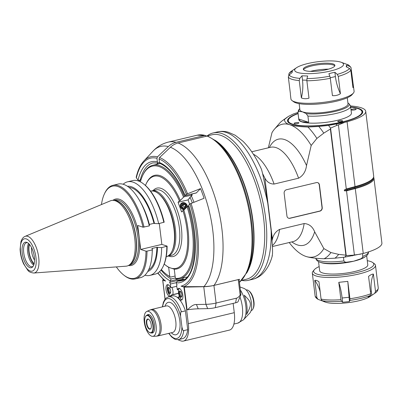 <?xml version="1.0" encoding="UTF-8"?>
<svg xmlns="http://www.w3.org/2000/svg" width="402" height="402" viewBox="0 0 402 402"><rect width="100%" height="100%" fill="white"/><g stroke="black" fill="none" stroke-linecap="round" stroke-linejoin="round"><path stroke-width="0.6" d="M286.938 216L284.149 193.312A3.03 2.648 -71.8 0 1 286.455 189.749L316.424 182.593A3.03 2.648 -71.8 0 1 317.726 182.644A3.03 2.648 -71.8 0 1 319.444 184.885L322.228 207.573A3.03 2.648 -71.8 0 1 319.927 211.135L289.958 218.291A3.03 2.648 -71.8 0 1 288.656 218.241A3.03 2.648 -71.8 0 1 286.938 216M288.551 218.206A3.03 2.648 108.2 0 0 289.752 218.221L319.716 211.065A3.03 2.648 108.2 0 0 322.022 207.502L319.233 184.819A3.03 2.648 108.2 0 0 317.62 182.608M264.878 178.131C266.978 182.061 270.049 184.036 274.089 184.056L298.585 178.207C303.108 175.674 305.756 171.458 306.53 165.559L311.183 145.464L316.902 138.434L323.786 133.122L330.394 129.032L345.881 255.164L338.67 254.376L330.916 252.556L323.846 248.582L314.66 231.793C312.525 226.587 309.022 223.839 304.153 223.552L279.656 229.401C275.852 231.291 273.425 234.577 272.385 239.26L264.878 178.131L262.622 173.619M272.008 240.687L272.385 239.26M289.219 242.527A68.184 29.19 -103.4 0 0 304.641 255.948A68.184 29.19 -103.4 0 0 306.007 256.456A68.184 29.19 -103.4 0 0 323.846 248.582M304.696 255.973L306.007 256.456C309.661 257.687 315.686 258.456 324.092 258.762L334.972 258.184A75.757 32.436 76.6 0 0 338.67 254.376M330.916 252.556A72.727 31.14 76.6 0 1 324.092 258.762M345.881 255.164L346.212 255.516A78.033 33.406 76.6 0 1 344.705 257.149L334.972 258.184M297.932 112.429L293.48 113.937L288.299 116.464L284.541 119.379C284.309 121.751 286.073 123.535 289.837 124.736C293.485 125.967 299.515 126.736 307.917 127.042L318.801 126.464L328.529 125.429A78.033 33.406 76.6 0 1 330.585 128.228L346.212 255.516M330.585 128.228L330.394 129.032M328.529 125.429L344.574 122.404L338.424 124.891L346.298 189L344.293 190.005L344.393 190.829L346.524 190.849L354.398 254.958L352.941 255.205A8976.198 7844.668 -71.8 0 1 346.283 255.571M338.424 124.891L336.997 125.334A8976.198 7844.668 -71.8 0 0 330.625 128.072M336.147 124.168A79.093 33.863 76.6 0 1 336.997 125.334M344.574 122.404L347.077 121.736A40.909 9.412 -7 0 0 365.725 111.324A40.909 9.412 -7 0 0 350.564 105.967M350.68 106.902A37.878 8.713 173 0 1 361.906 113.872A37.878 8.713 173 0 1 342.615 122.047A37.878 8.713 173 0 1 288.842 122.841A37.878 8.713 173 0 1 298.048 113.364M268.34 147.81L271.998 132.615A68.184 29.19 -103.4 0 1 274.39 129.258L279.214 123.64A72.727 31.14 76.6 0 1 282.455 120.635A72.727 31.14 76.6 0 1 284.541 119.379M311.183 145.464A68.184 29.19 -103.4 0 0 289.837 124.736A68.184 29.19 -103.4 0 0 274.39 129.258M307.917 127.042A72.727 31.14 76.6 0 1 316.902 138.434M318.801 126.464A75.757 32.436 76.6 0 1 323.786 133.122M261.506 169.393C256.144 157.443 249.893 148.001 242.748 141.062L235.19 135.238L228.411 132.258C224.763 131.198 221.12 131.087 217.477 131.916A75.757 32.436 76.6 0 1 267.757 203.171C265.978 191.131 263.617 176.307 261.446 169.277M267.757 203.171L271.124 230.582C272.149 241.411 273.169 254.074 272.079 255.878M241.677 280.385A75.757 32.436 -103.4 0 0 248.25 280.345A75.757 32.436 -103.4 0 0 264.204 208.648A75.757 32.436 -103.4 0 0 221.673 133.484A75.757 32.436 -103.4 0 0 213.06 132.972A75.757 32.436 -103.4 0 0 207.136 135.946M206.593 136.077L212.08 134.765A74.244 31.788 76.6 0 1 220.517 135.263A74.244 31.788 76.6 0 1 264.25 224.427A74.244 31.788 76.6 0 1 246.567 279.189L241.713 280.35M246.617 273.124A74.244 31.788 -103.4 0 0 253.597 226.974A74.244 31.788 -103.4 0 0 214.864 140.157M192.277 202.809A47.727 20.437 -103.4 0 0 190.061 197.297M346.298 189L355.046 186.618L354.8 187.106A0.608 0.307 -104.9 0 0 354.906 187.93L355.283 188.568A40.909 9.412 -7 0 0 373.935 178.161L381.9 243.044A40.909 9.412 173 0 1 363.252 253.456L344.705 257.149M373.935 178.161A40.909 9.412 -7 0 0 373.594 177.212M354.398 254.958L360.745 254.119M363.252 253.456L355.283 188.568L346.524 190.849M352.941 255.205A79.093 33.863 76.6 0 1 352.323 255.888M365.725 111.324L373.694 176.212A40.909 9.412 173 0 1 372.815 178.563A40.909 9.412 173 0 1 355.046 186.618L347.077 121.736M362.448 253.667L362.79 256.426C362.373 257.767 361.504 258.627 360.182 259.004A25.381 5.839 -7 0 0 365.659 256.461C367.684 255.119 368.619 253.561 368.468 251.778M346.981 262.159A25.381 5.839 -7 0 1 319.696 262.104L320.791 262.506A24.241 5.578 -7 0 0 321.153 262.632A24.241 5.578 -7 0 0 353.659 261.215L346.981 262.159C345.645 262.416 344.62 262.009 343.906 260.933L343.459 257.285M365.659 256.461L364.694 257.114A24.241 5.578 -7 0 1 353.659 261.215L360.182 259.004M366.659 255.692L367.785 264.833A24.241 5.578 173 0 1 349.815 272.516A24.241 5.578 173 0 1 322.409 272.878A24.241 5.578 173 0 1 319.66 270.742L318.535 261.601M319.148 266.591A30.306 6.97 -7 0 0 314.294 269.742A30.306 6.97 -7 0 0 344.569 274.707A30.306 6.97 -7 0 0 372.744 262.566A30.306 6.97 -7 0 0 370.358 261.431A30.306 6.97 -7 0 0 367.272 260.682M314.294 269.742L313.002 271.305A31.818 7.321 -7 0 0 312.319 273.129A31.818 7.321 -7 0 0 344.79 276.516A31.818 7.321 -7 0 0 375.483 265.375A31.818 7.321 -7 0 0 374.378 263.767L372.744 262.566M375.483 265.375L378.247 287.902A31.818 7.321 173 0 1 375.513 291.435L373.383 274.079C372.041 274.074 370.438 274.852 368.564 276.415L370.694 293.772A31.818 7.321 173 0 1 349.926 298.731L347.795 281.375L338.786 282.34L340.916 299.696A31.818 7.321 173 0 1 321.082 299.078L318.952 281.722C317.072 280.556 315.676 280.099 314.756 280.345L316.887 297.701L317.977 299.299C316.093 298.153 315.128 296.937 315.083 295.656A31.818 7.321 173 0 0 316.887 297.701M321.515 300.204L321.57 300.671L318.228 299.415M320.208 291.958C319.113 287.737 317.294 283.867 314.756 280.345M321.57 300.671L324.721 301.706L322.148 300.701A30.683 7.06 -7 0 0 341.489 301.304L340.916 299.696M375.513 291.435L374.659 293.385A30.683 7.06 -7 0 0 375.036 293.138L369.895 296.626A24.622 5.663 173 0 1 348.418 302.631A24.622 5.663 173 0 1 325.67 302.229A24.622 5.663 173 0 1 325.303 302.098L323.163 301.304M321.082 299.078L322.148 300.701M338.786 282.34C340.283 286.872 341.398 292.098 342.137 298.008L342.66 302.264L341.489 301.304M347.795 281.375L349.423 301.54L342.66 302.264M349.926 298.731L349.911 300.405L349.423 301.54M370.694 293.772L370.157 295.57L368.207 297.053L371.82 295.299L371.297 291.043C370.599 285.124 371.292 279.47 373.383 274.079M374.659 293.385L371.82 295.299M289.053 122.992A37.502 8.628 173 0 1 288.752 119.092L289.073 118.706A37.12 8.537 -7 0 0 326.163 124.786A37.12 8.537 -7 0 0 360.674 109.912A37.12 8.537 -7 0 0 357.75 108.52A37.12 8.537 -7 0 0 350.71 107.148M360.674 109.912L361.086 110.213A37.502 8.628 173 0 1 361.735 114.067M298.078 113.61A37.12 8.537 -7 0 0 289.073 118.706M295.369 122.781A2.422 0.558 173 0 1 298.892 122.856A2.422 0.558 173 0 1 296.555 123.7A2.422 0.558 173 0 1 294.083 123.444A2.422 0.558 173 0 1 295.369 122.781M339.047 120.876A2.422 0.558 173 0 1 342.574 120.952A2.422 0.558 173 0 1 340.233 121.796A2.422 0.558 173 0 1 337.76 121.54A2.422 0.558 173 0 1 339.047 120.876M352.639 109.108A2.422 0.558 173 0 1 356.162 109.178A2.422 0.558 173 0 1 353.825 110.027A2.422 0.558 173 0 1 351.348 109.771A2.422 0.558 173 0 1 352.639 109.108M299.756 108.651L298.505 110.113L297.947 112.565L298.802 119.545A26.517 6.1 -7 0 0 301.817 121.876A26.517 6.1 -7 0 0 331.791 121.479A26.517 6.1 -7 0 0 351.438 113.083L350.449 105.48M298.761 119.042L299.746 120.635L301.796 121.736L308.681 122.293L298.761 119.042L297.998 112.796C298.143 111.681 298.565 111.213 299.254 111.384A25.381 5.839 173 0 1 299.761 108.671M347.268 97.751L348.016 103.842A24.241 5.578 173 0 1 335.152 110.47A24.241 5.578 173 0 1 302.646 111.887L306.188 113.655L307.917 116.047L308.681 122.293M347.901 102.917L348.81 103.48A25.381 5.839 173 0 1 335.75 111.274A25.381 5.839 173 0 1 306.188 113.655M350.534 105.872L348.81 103.48M299.254 111.384L302.646 111.887A24.241 5.578 173 0 1 299.892 109.751L299.143 103.661M346.72 67.044L346.494 65.184L349.835 66.436L350.991 67.511L354.097 91.214A31.818 7.321 173 0 1 353.413 93.038L352.122 94.601A30.306 6.97 173 0 1 323.545 103.475A30.306 6.97 173 0 1 293.671 101.776L292.043 100.575A31.818 7.321 173 0 1 290.932 98.967L290.355 94.259M353.413 93.038A31.818 7.321 173 0 1 323.409 102.354A31.818 7.321 173 0 1 292.043 100.575M306.862 80.792A31.818 7.321 -7 0 0 330.303 78.284L332.434 95.641C335.394 95.872 338.057 95.234 340.419 93.736L338.288 76.38L337.283 74.375L334.891 72.295L331.881 72.893L328.896 73.727L329.821 76.154A30.683 7.06 173 0 1 306.962 78.596L306.862 80.792L308.992 98.148C306.319 98.977 303.776 98.897 301.369 97.912L299.239 80.556L299.842 78.375L301.972 75.812L307.696 75.993L306.962 78.596M288.747 75.36L289.048 73.36L292.375 70.968L292.103 72.576L289.199 74.888L288.324 76.978L290.395 93.837M353.519 86.505L352.946 87.651L350.815 70.295L349.499 68.44L346.222 66.792L346.494 65.184M353.308 85.51L352.549 84.42M340.419 93.736C337.826 88.199 336.157 82.47 335.414 76.551L334.891 72.295M330.303 78.284L329.821 76.154M301.369 97.912C302.827 91.942 303.203 85.993 302.495 80.068L301.972 75.812M330.474 71.013A24.622 5.663 -7 0 0 341.117 62.245A24.622 5.663 -7 0 0 318.409 61.662A24.622 5.663 -7 0 0 296.525 67.717A24.622 5.663 -7 0 0 302.611 73.41A24.622 5.663 -7 0 0 330.474 71.013M311.756 64.873A15.909 3.658 173 0 1 334.891 65.345A15.909 3.658 173 0 1 319.55 70.913A15.909 3.658 173 0 1 303.309 69.219A15.909 3.658 173 0 1 311.756 64.873M334.796 65.883A15.909 3.658 -7 0 0 311.882 65.913A15.909 3.658 -7 0 0 303.54 69.722M328.545 69.139A19.396 4.462 -7 0 0 310.987 71.224A19.396 4.462 -7 0 0 310.389 71.37M240.009 286.963L243.964 288.41A13.135 5.623 76.6 0 1 250.873 299.751A13.135 5.623 76.6 0 1 249.833 312.992L243.501 319.786A18.477 7.909 -103.4 0 0 240.386 290.013M244.205 295.199A17.512 7.497 76.6 0 1 246.572 314.459C252.054 304.012 251.868 302.505 244.205 295.199M246.165 289.973L246.265 289.948A10.608 4.543 76.6 0 1 248.652 290.681A10.608 4.543 76.6 0 1 253.144 299.209A10.608 4.543 76.6 0 1 252.994 308.852A10.608 4.543 76.6 0 1 251.195 310.58L251.089 310.605M248.652 290.681L249.325 291.204A9.849 4.216 76.6 0 1 253.496 299.123A9.849 4.216 76.6 0 1 253.355 308.078L252.994 308.852M239.079 279.39L240.939 294.601L238.029 301.701A4.548 1.045 173 0 1 235.642 302.796L215.306 307.656A9.09 2.09 173 0 1 207.683 308.625L198.211 308.816A18.954 4.362 -7 0 0 187.623 309.796L186.623 309.746L188.332 323.645A21.211 9.08 -103.4 0 1 183.463 341.067L229.411 330.097A21.211 9.08 76.6 0 0 234.281 312.676L233.14 303.394M239.135 279.817A77.274 33.085 -103.4 0 0 239.537 279.284L214.02 285.375C211.452 286.028 208.1 286.44 203.97 286.611L183.845 286.681L181.056 286.149L184.297 287.123L203.759 286.721A12.12 2.789 -7 0 0 213.919 285.425L238.255 279.616A1.518 0.347 -7 0 0 238.693 279.485M141.077 179.593L139.152 180.397L138.122 180.191A1.528 0.97 -170.4 0 1 138.047 180.101A62.124 26.597 76.6 0 1 157.383 161.84L156.946 158.293L157.458 156.865L168.312 146.579C170.579 144.449 173.146 143.027 176.016 142.318L204.98 135.399L206.723 136.172M208.07 136.293L207.075 136.087L178.116 143.006C175.242 143.715 172.679 145.137 170.413 147.268L159.559 157.549L159.046 158.981L159.483 162.529A62.124 26.597 76.6 0 1 185.111 195.533L186.367 194.236A65.792 28.17 -103.4 0 0 159.046 158.981M240.843 295.018C241.054 294.169 240.828 294.209 240.16 295.123C238.728 297.028 237.481 298.048 236.421 298.189L216.085 303.043A12.12 2.789 173 0 1 205.924 304.334L196.447 304.53C194.005 304.284 191.066 306.038 187.623 309.796M168.729 333.389L171.664 337.012L174.609 339.102L175.669 339.504L178.583 339.6L182.578 338.65A21.969 9.407 -103.4 0 0 187.729 329.66L185.417 310.862A21.969 9.407 -103.4 0 0 178.146 298.138L178.021 297.088L178.282 297.178A6.06 2.593 76.6 0 0 181.428 300.128A6.06 2.593 76.6 0 0 182.543 293.631A6.06 2.593 76.6 0 0 178.614 288.34A6.06 2.593 76.6 0 0 177.388 289.857L176.674 286.113A1.518 0.648 -103.4 0 1 177.021 284.867L177.116 284.847M171.845 296.033L171.458 294.937A6.06 2.593 76.6 0 1 170.498 296.359M169.951 296.49A6.06 2.593 76.6 0 1 166.227 290.842A6.06 2.593 76.6 0 1 167.418 284.666A6.06 2.593 76.6 0 1 170.559 287.621L170.825 287.706L170.373 284.048A1.518 0.648 -103.4 0 0 169.493 282.355A1.518 0.648 -103.4 0 0 169.669 282.365A1.518 0.648 -103.4 0 0 170.016 281.119L171.121 278.968L175.337 277.963M157.916 272.938A65.792 28.17 -103.4 0 0 165.629 281.088L162.77 280.149L163.212 279.425M178.066 339.7A21.211 9.08 -103.4 0 0 179.654 340.464L181.051 340.926A21.211 9.08 -103.4 0 0 183.463 341.067M181.056 286.149A65.792 28.17 -103.4 0 0 189.905 203.914L188.649 205.211A62.124 26.597 76.6 0 1 176.267 282.822L176.312 283.184A1.518 0.648 -103.4 0 0 177.192 284.877A1.518 0.648 -103.4 0 0 177.021 284.867M185.417 310.862L181.423 311.816A21.969 9.407 -103.4 0 0 168.378 296.862L172.373 295.907A21.969 9.407 76.6 0 1 178.146 298.138M181.423 311.816C180.784 311.334 180.508 312.796 180.593 316.208L181.9 326.861C182.634 330.112 183.242 331.364 183.734 330.615L187.729 329.66M148.65 311.399A12.834 5.497 -103.4 0 0 146.755 311.465A12.834 5.497 -103.4 0 0 144.831 325.072A12.834 5.497 -103.4 0 0 152.7 336.343A12.834 5.497 -103.4 0 0 155.946 324.66A12.834 5.497 -103.4 0 0 148.65 311.399M146.956 315.218A9.472 4.055 76.6 0 1 147.976 314.585A9.472 4.055 76.6 0 1 149.052 314.65A9.472 4.055 76.6 0 1 154.368 324.047A9.472 4.055 76.6 0 1 152.373 333.007A9.472 4.055 76.6 0 1 151.182 332.906M149.036 332.158A9.09 3.894 -103.4 0 0 149.172 332.268A9.09 3.894 -103.4 0 0 150.187 332.836A9.09 3.894 -103.4 0 0 151.217 332.896A9.09 3.894 -103.4 0 0 152.896 323.148A9.09 3.894 -103.4 0 0 146.996 315.208A9.09 3.894 -103.4 0 0 145.454 316.696A9.09 3.894 -103.4 0 0 145.383 316.851M144.785 322.786A8.789 3.764 -103.4 0 0 148.906 332.057A8.789 3.764 -103.4 0 0 152.504 323.243A8.789 3.764 -103.4 0 0 145.313 317.002A8.789 3.764 -103.4 0 0 144.785 322.786M146.428 323.324A5.226 2.236 76.6 0 1 148.805 319.394A5.226 2.236 76.6 0 1 151.016 323.595A5.226 2.236 76.6 0 1 150.941 328.349A5.226 2.236 76.6 0 1 148.449 328.434A5.226 2.236 76.6 0 1 146.428 323.324M151.011 328.183A4.925 2.111 76.6 0 1 150.253 328.841A4.925 2.111 76.6 0 1 146.836 323.308A4.925 2.111 76.6 0 1 147.966 319.263A4.925 2.111 76.6 0 1 148.941 319.505M178.594 293.385L171.719 295.023M178.573 293.239L172.79 294.621A6.06 2.593 -103.4 0 0 171.95 287.435M171.458 294.937L172.79 294.621M178.021 297.088L179.553 296.721M177.388 289.857L178.719 289.541A6.06 2.593 76.6 0 0 178.463 291.741A12.879 12.879 0 0 0 179.754 297.158A6.06 2.593 -103.4 0 1 179.614 296.857L178.282 297.178M176.267 282.822L177.418 281.033L184.493 279.345M191.392 195.925A49.245 21.085 76.6 0 1 193.915 202.181M139.072 181.242L140.278 180.131M158.202 162.956A60.607 25.949 -103.4 0 0 156.72 164.338M156.946 158.293A65.792 28.17 -103.4 0 0 136.358 177.84L138.047 180.101M136.358 177.84L136.203 177.232C137.826 170.212 140.363 164.815 143.826 161.031L152.991 151.197A74.837 32.039 76.6 0 1 168.312 146.579M157.383 161.84L158.323 162.981L159.549 162.83M165.629 281.088L164.177 280.234M176.016 142.318A77.274 33.085 -103.4 0 0 168.277 142.107L197.241 135.193L205.97 135.605M215.572 140.7L217.864 142.494A74.244 31.788 76.6 0 1 249.32 202.201A74.244 31.788 76.6 0 1 248.235 269.682L247.004 272.32A76.832 32.894 -103.4 0 0 248.124 202.487A76.832 32.894 -103.4 0 0 215.572 140.7L207.789 136.132M185.111 195.533A1.528 0.362 159.9 0 0 185.066 195.583L184.995 195.658C177.498 178.252 169.257 167.574 160.267 163.619L159.483 162.529M186.367 194.236L200.528 188.603L196.382 192.885A1.518 0.648 76.6 0 1 196.226 192.975L184.985 195.653M189.905 203.914L204.065 198.276A74.104 31.728 -103.4 0 0 200.528 188.603M177.418 281.033A60.607 25.949 76.6 0 0 181.207 280.782C195.272 279.244 200.402 239.758 188.583 205.497L188.608 205.261A1.528 0.362 -20.1 0 1 188.649 205.211M170.825 287.706L176.694 286.304M168.131 284.716A6.06 2.593 -103.4 0 0 167.267 288.073A12.879 12.879 0 0 0 168.559 293.485A6.06 2.593 -103.4 0 0 170.845 296.088M169.554 293.55A3.181 1.362 -103.4 0 0 169.915 293.576A3.181 1.362 -103.4 0 0 170.498 290.164A3.181 1.362 -103.4 0 0 168.433 287.385A3.181 1.362 -103.4 0 0 167.765 290.395A3.181 1.362 -103.4 0 0 169.554 293.55M168.574 287.37A3.181 1.362 -103.4 0 0 168.061 290.49A3.181 1.362 -103.4 0 0 169.82 293.49A3.181 1.362 -103.4 0 0 170.041 293.525M168.739 287.39A3.105 1.332 -103.4 0 0 168.061 290.309A3.105 1.332 -103.4 0 0 169.81 293.415A3.105 1.332 -103.4 0 0 170.182 293.43M170.574 292.716A2.502 1.07 76.6 0 1 170.554 292.721A2.502 1.07 76.6 0 1 170.272 292.701A2.502 1.07 76.6 0 1 168.865 290.224A2.502 1.07 76.6 0 1 169.393 287.857A2.502 1.07 76.6 0 1 169.413 287.852M179.754 297.158A6.06 2.593 -103.4 0 0 182.046 299.761M179.327 288.39A6.06 2.593 -103.4 0 0 178.719 289.541M180.749 297.224A3.181 1.362 -103.4 0 0 181.111 297.244A3.181 1.362 -103.4 0 0 181.694 293.832A3.181 1.362 -103.4 0 0 179.634 291.053A3.181 1.362 -103.4 0 0 178.96 294.068A3.181 1.362 -103.4 0 0 180.749 297.224M181.237 297.199A3.181 1.362 76.6 0 1 181.016 297.158A3.181 1.362 76.6 0 1 179.257 294.158A3.181 1.362 76.6 0 1 179.769 291.038M179.935 291.058A3.105 1.332 -103.4 0 0 179.257 293.978A3.105 1.332 -103.4 0 0 181.006 297.088A3.105 1.332 -103.4 0 0 181.382 297.103M181.769 296.385A2.502 1.07 76.6 0 1 181.749 296.39A2.502 1.07 76.6 0 1 181.468 296.374A2.502 1.07 76.6 0 1 180.061 293.892A2.502 1.07 76.6 0 1 180.588 291.525A2.502 1.07 76.6 0 1 180.609 291.525M175.096 276.023L170.543 277.114L169.79 276.536L168.659 267.33A48.109 20.597 76.6 0 1 166.147 265.621L165.473 265.094A47.351 20.271 -103.4 0 0 185.493 257.19A47.351 20.271 -103.4 0 0 182.93 210.593L181.609 211.954L178.071 202.276L179.387 200.915L180.317 200.487L183.558 197.141L184.483 196.714L192.216 195.07L188.97 198.422L189.377 198.533L188.061 199.889L189.633 204.196M161.353 269.556A57.576 24.653 -103.4 0 0 166.212 274.179L166.885 274.707A58.335 24.974 -103.4 0 0 170.543 277.114M174.257 269.164L175.388 278.37A57.576 24.653 -103.4 0 0 187.096 206.814L183.855 210.166A48.109 20.597 76.6 0 1 174.257 269.164L168.674 267.335M183.855 210.166L182.93 210.593M164.222 264.054A47.351 20.271 -103.4 0 0 165.473 265.094M175.388 278.37L176.141 278.948A58.335 24.974 -103.4 0 0 180.011 278.727A58.335 24.974 -103.4 0 0 188.02 206.387L187.096 206.814M188.809 206.201L188.02 206.387M189.221 198.166A47.351 20.271 76.6 0 1 189.377 198.533M188.061 199.889L178.071 202.276M191.452 194.116A58.335 24.974 76.6 0 1 191.809 194.965M184.483 196.714A58.335 24.974 -103.4 0 0 152.911 165.247A58.335 24.974 -103.4 0 0 143.022 174.769L142.66 175.543A57.576 24.653 -103.4 0 0 140.409 181.86M191.779 194.035A57.576 24.653 76.6 0 1 192.216 195.07M183.558 197.141A57.576 24.653 -103.4 0 0 142.66 175.543M179.387 200.915A47.351 20.271 -103.4 0 0 146.102 183.98L146.464 183.206A48.109 20.597 76.6 0 1 180.317 200.487M146.102 183.98A47.351 20.271 -103.4 0 0 145.459 185.478M166.212 274.179A57.576 24.653 -103.4 0 0 169.79 276.536M184.297 209.708A3.789 3.301 -135.9 0 1 180.287 205.97A3.789 3.301 -135.9 0 1 183.704 202.633A3.789 3.301 -135.9 0 1 187.397 206.678M187.076 206.839A3.538 3.085 44.1 0 0 183.608 202.95A3.538 3.085 44.1 0 0 180.453 206.216A3.538 3.085 44.1 0 0 184.448 209.553M184.925 209.055A3.181 2.774 -135.9 0 1 184.9 209.065A3.181 2.774 -135.9 0 1 180.89 206.271A3.181 2.774 -135.9 0 1 183.88 203.216A3.181 2.774 -135.9 0 1 186.764 207.156M181.779 206.653A2.337 2.04 44.1 0 0 185.538 207.764A2.337 2.04 44.1 0 0 184.186 204.065A2.337 2.04 44.1 0 0 181.779 206.653M185.739 205.718L184.146 204.221L182.227 204.683L181.895 206.638L183.488 208.135L185.412 207.678L185.739 205.718L184.468 207.035L182.875 205.538L182.016 205.739M184.146 204.221L182.875 205.538M184.312 207.97L184.468 207.035M167.111 256.396A33.637 14.402 -103.4 0 0 167.614 256.295A33.637 14.402 -103.4 0 0 174.699 224.462A33.637 14.402 -103.4 0 0 155.815 191.086A33.637 14.402 -103.4 0 0 151.991 190.86A33.637 14.402 -103.4 0 0 151.494 191M150.594 191.156L150.649 191.141A33.673 14.417 76.6 0 1 158.227 193.468L158.896 193.99A32.919 14.095 76.6 0 1 172.845 220.467A32.919 14.095 76.6 0 1 172.363 250.381L172.001 251.155A33.673 14.417 76.6 0 1 166.292 256.652L166.237 256.662M158.227 193.468A33.673 14.417 76.6 0 1 174.021 228.994A33.673 14.417 76.6 0 1 172.001 251.155M159.282 223.527L161.845 244.396L167.126 246.13A47.351 20.271 76.6 0 1 163.579 265.546L163.217 266.32A48.109 20.597 76.6 0 1 155.061 274.169L149.881 275.405A48.109 20.597 -103.4 0 0 161.644 247.642L156.906 247.305L151.8 248.521L152.368 248.712L152.252 249.888L147.011 251.139L145.986 251.18L140.7 249.446L161.845 244.396M158.7 223.668A48.109 20.597 -103.4 0 0 127.534 181.825L132.715 180.588A48.109 20.597 76.6 0 1 143.539 183.905L144.207 184.433A47.351 20.271 76.6 0 1 164.182 222.15L158.7 223.668L154.534 223.512A43.883 18.788 -103.4 0 0 127.409 186.267M101.45 204.568A47.351 20.271 -103.4 0 1 104.384 193.94A47.351 20.271 -103.4 0 1 143.042 227.2L137.755 225.467L140.7 249.446M167.126 246.13L161.644 247.642M156.906 247.305A42.702 18.281 76.6 0 1 148.65 269.792M147.76 271.501A43.883 18.788 -103.4 0 0 157.478 247.491M152.368 248.712A43.883 18.788 76.6 0 1 152.278 251.165L152.137 253.677A48.109 20.597 76.6 0 1 140.489 277.651L135.248 278.903A48.109 20.597 -103.4 0 0 147.011 251.139M152.252 249.888A48.109 20.597 76.6 0 1 152.137 253.677M116.339 266.903A47.351 20.271 -103.4 0 0 123.756 275.058L124.424 275.581A48.109 20.597 -103.4 0 0 135.248 278.903M123.756 275.058A47.351 20.271 -103.4 0 0 145.986 251.18M128.972 187.392A42.702 18.281 76.6 0 1 153.961 223.326L154.534 223.512M143.042 227.2L149.308 225.909L149.423 224.733A43.883 18.788 76.6 0 0 140.63 202.372L139.368 200.191A48.109 20.597 76.6 0 1 149.308 225.909M149.348 224.427L153.961 223.326M127.534 181.825A48.109 20.597 -103.4 0 0 123.148 184.252M143.539 183.905A48.109 20.597 76.6 0 1 163.88 222.427M144.067 227.16A48.109 20.597 -103.4 0 0 112.902 185.317A48.109 20.597 -103.4 0 0 104.746 193.171L104.384 193.94M112.902 185.317L118.143 184.066A48.109 20.597 76.6 0 1 139.368 200.191M110.409 200.834A33.673 14.417 76.6 0 1 113.203 200.367A33.673 14.417 76.6 0 1 133.203 229.929A33.673 14.417 76.6 0 1 128.72 265.345A33.673 14.417 76.6 0 1 126.017 266.184L33.823 273.023A18.879 8.08 -103.4 0 0 38.713 257.436A18.879 8.08 -103.4 0 0 25.075 236.386L110.409 200.834M22.236 253.004A13.09 5.603 76.6 0 1 26.849 242.381A13.09 5.603 76.6 0 1 33.733 253.682A13.09 5.603 76.6 0 1 32.698 266.878A13.09 5.603 76.6 0 1 26.638 264.988A13.09 5.603 76.6 0 1 22.236 253.004M33.13 266.325A12.336 5.281 76.6 0 1 32.301 266.707A12.336 5.281 76.6 0 1 23.738 252.843A12.336 5.281 76.6 0 1 26.572 242.713A12.336 5.281 76.6 0 1 27.487 242.677M28.537 243.441A12.336 5.281 -103.4 0 0 28.175 255.009A12.336 5.281 -103.4 0 0 33.723 265.164M29.175 244.074A12.728 5.447 -103.4 0 0 34.009 264.315M34.14 263.812A12.025 5.151 76.6 0 1 29.09 251.642A12.025 5.151 76.6 0 1 29.517 244.461M34.527 260.079A10.135 4.337 76.6 0 1 31.627 251.531A10.135 4.337 76.6 0 1 31.547 247.617M144.871 275.224A48.109 20.597 -103.4 0 0 149.881 275.405M166.825 246.406A48.109 20.597 76.6 0 1 163.217 266.32M272.325 245.567A48.486 20.758 -103.4 0 0 279.656 229.401M304.153 223.552A48.486 20.758 76.6 0 1 293.038 241.612L272.375 246.547M314.66 231.793A54.546 23.351 76.6 0 1 291.857 241.893M274.089 184.056A48.486 20.758 -103.4 0 0 253.36 154.217M251.732 151.775L270.511 147.293A48.486 20.758 76.6 0 1 298.585 178.207M306.53 165.559A54.546 23.351 -103.4 0 0 269.335 147.574M271.124 230.582A75.757 32.436 76.6 0 1 252.667 279.295L248.25 280.345M344.393 190.829A18.763 4.316 173 0 1 347.308 189.955A0.608 0.307 75.1 0 1 347.207 189.126A18.763 4.316 -7 0 0 344.293 190.005M347.69 190.588L347.308 189.955L354.906 187.93A40.331 9.276 -7 0 0 373.302 177.86M372.815 178.563L372.317 179.156A40.331 9.276 173 0 1 354.8 187.106L347.207 189.126L347.449 188.644M368.478 251.913A26.517 6.1 173 0 1 362.79 256.426M343.906 260.933A26.517 6.1 173 0 1 315.836 258.24C316.118 260.004 317.409 261.295 319.696 262.104M342.137 298.008L348.901 297.284M349.911 300.405A30.683 7.06 -7 0 0 370.157 295.57M370.413 291.47L371.297 291.043M307.917 116.047A26.517 6.1 -7 0 0 336.062 113.454A26.517 6.1 -7 0 0 350.584 106.103M288.324 76.978A31.818 7.321 -7 0 0 299.239 80.556M338.288 76.38A31.818 7.321 -7 0 0 350.815 70.295M350.991 67.506C349.288 65.436 347.941 64.39 346.951 64.38A30.683 7.06 173 0 1 349.835 66.436M349.499 68.44A30.683 7.06 173 0 1 337.283 74.375M335.414 76.551L330.233 77.787M306.816 80.204L302.495 80.068M299.842 78.375A30.683 7.06 173 0 1 289.199 74.888M289.535 72.883A30.683 7.06 173 0 1 291.38 71.204L289.043 73.36M240.034 297.178A19.698 8.432 76.6 0 1 237.843 323.113L243.501 319.786M197.241 135.193A77.274 33.085 76.6 0 1 204.98 135.399M207.075 136.087A77.274 33.085 76.6 0 1 248.039 205.583A77.274 33.085 76.6 0 1 239.436 282.274M214.02 285.375A77.274 33.085 -103.4 0 0 217.864 207.372A77.274 33.085 -103.4 0 0 178.116 143.006M238.255 279.616L240.16 295.123M236.421 298.189L235.642 302.796M215.306 307.656L216.085 303.043L213.919 285.425M203.759 286.721L205.924 304.334L207.683 308.625M187.086 309.806L184.297 287.123M198.211 308.816L196.447 304.53M234.281 312.676L188.332 323.645M169.971 280.757A62.124 26.597 76.6 0 1 159.569 271.626M165.091 299.063L162.77 280.149M183.92 287.083L186.704 309.771M178.583 339.6A21.969 9.407 -103.4 0 0 183.734 330.615M180.593 316.208A20.457 8.759 -103.4 0 0 170.674 299.199A20.457 8.759 -103.4 0 0 162.634 306.801M168.966 333.328A20.457 8.759 -103.4 0 0 181.9 326.861M164.991 306.239A16.668 7.135 76.6 0 1 178.297 314.057A16.668 7.135 76.6 0 1 174.126 334.65A16.668 7.135 76.6 0 1 171.327 332.766M166.317 305.922A13.638 5.839 76.6 0 1 175.166 317.831A13.638 5.839 76.6 0 1 172.654 332.449L157.921 335.966A13.638 5.839 -103.4 0 0 160.79 323.062A13.638 5.839 -103.4 0 0 153.137 309.535A13.638 5.839 -103.4 0 0 151.584 309.439L166.317 305.922M146.755 311.465L149.996 309.987A13.522 5.789 76.6 0 1 151.991 309.922A13.522 5.789 76.6 0 1 159.679 323.886A13.522 5.789 76.6 0 1 156.252 336.198L157.921 335.966M183.201 279.651L183 278.013L170.016 281.119M171.121 278.968A60.607 25.949 76.6 0 1 160.996 270.033M140.313 179.774A60.607 25.949 76.6 0 1 153.051 162.88L158.328 162.986M157.458 156.865A67.104 28.733 -103.4 0 0 143.826 161.031M170.413 147.268A74.837 32.039 76.6 0 1 209.321 211.407A74.837 32.039 76.6 0 1 203.97 286.611M187.483 193.618A67.104 28.733 -103.4 0 0 159.559 157.549M183.845 286.681A67.104 28.733 -103.4 0 0 191.02 203.291M196.382 192.885L185.066 195.583M162.709 280.124L165.041 299.123M170.373 284.048L176.257 282.641M153.067 190.603A35.15 15.05 76.6 0 1 179.614 218.175A35.15 15.05 76.6 0 1 169.297 256.26A35.15 15.05 76.6 0 1 168.689 256.039M151.991 190.86L155.986 189.91A33.637 14.402 76.6 0 1 177.805 219.281A33.637 14.402 76.6 0 1 171.609 255.34L167.614 256.295M112.887 200.352A34.13 14.613 76.6 0 1 139.172 237.436A34.13 14.613 76.6 0 1 128.439 265.496M113.836 200.402L114.897 200.146A33.22 14.221 76.6 0 1 137.951 237.492A33.22 14.221 76.6 0 1 130.328 264.772L129.268 265.024M129.62 264.823A33.22 14.221 -103.4 0 0 136.122 237.929A33.22 14.221 -103.4 0 0 114.238 200.422M113.203 200.367L114.67 200.447A33.25 14.236 76.6 0 1 134.419 229.642A33.25 14.236 76.6 0 1 129.987 264.606L128.72 265.345M35.964 257.501A16.628 7.12 -103.4 0 0 22.733 239.813A16.628 7.12 -103.4 0 0 26.15 267.637A16.628 7.12 -103.4 0 0 35.964 257.501M282.455 120.635L287.335 117.138M217.477 131.916L213.06 132.972M272.33 255.717C270.315 263.395 266.958 269.506 262.27 274.043C259.496 276.641 256.295 278.39 252.667 279.295M312.319 273.129L315.083 295.656M378.247 287.902C378.046 291.837 375.332 292.741 375.036 293.138M296.525 67.717L291.38 71.204M341.117 62.245L346.951 64.38M233.899 324.057L237.843 323.113M168.378 296.862L165.86 298.234L165.051 299.113L163.383 302.274L162.393 306.862M149.996 309.987L151.584 309.439M152.7 336.343L156.252 336.198M149.167 314.691L146.996 315.208M153.388 332.379L151.217 332.896M148.906 332.057L149.172 332.268M145.313 317.002L145.454 316.696M140.956 179.965L139.152 180.397M152.991 151.197C157.122 146.695 162.217 143.665 168.277 142.107M239.451 282.415L247.004 272.32M164.302 280.465L157.695 273.079M165.021 299.148L162.679 280.083M169.669 282.365L183.141 279.149M180.011 278.727L187.161 277.018M152.911 165.247L160.096 163.534M33.823 273.023C30.718 272.677 28.713 271.752 27.803 270.25L23.638 263.933C21.517 259.26 20.336 254.355 20.1 249.22L20.944 241.622C21.949 238.778 23.326 237.034 25.075 236.386"/></g></svg>
